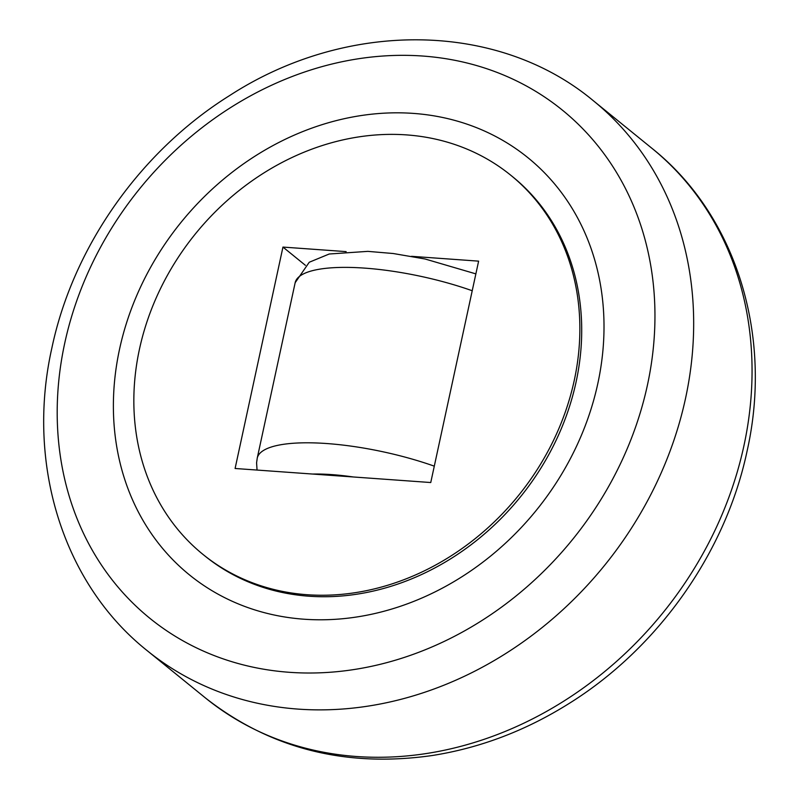 <?xml version="1.0" encoding="UTF-8"?>
<svg xmlns="http://www.w3.org/2000/svg" width="799" height="799" viewBox="0 0 799 799"><rect width="100%" height="100%" fill="white"/><g stroke="black" fill="none" stroke-linecap="round" stroke-linejoin="round"><path stroke-width="1.2" d="M202.936 554.386L204.784 555.874A244.184 207.87 -50.9 0 0 422.921 573.902A244.184 207.87 -50.9 0 0 576.099 381.922A244.184 207.87 -50.9 0 0 512.618 176.739L510.771 175.241A244.184 207.87 -50.9 0 0 292.634 157.213A244.184 207.87 -50.9 0 0 139.455 349.193A244.184 207.87 -50.9 0 0 202.936 554.386A244.184 207.87 -50.9 0 0 421.083 572.404A244.184 207.87 -50.9 0 0 574.251 380.424A244.184 207.87 -50.9 0 0 510.771 175.241M289.448 672.309A327.26 278.591 -50.9 0 0 647.43 385.108A327.26 278.591 -50.9 0 0 422.691 56.04A327.26 278.591 -50.9 0 0 64.719 343.24A327.26 278.591 -50.9 0 0 289.448 672.309M413.373 113.398A268.604 228.654 -50.9 0 0 119.56 349.123A268.604 228.654 -50.9 0 0 304.019 619.215A268.604 228.654 -50.9 0 0 597.832 383.49A268.604 228.654 -50.9 0 0 413.373 113.398M257.048 470.062L256.589 462.781L257.238 458.127A122.097 32.769 -167.8 0 1 326.841 443.545A122.097 32.769 -167.8 0 1 434.286 466.157M411.525 256.319L478.621 261.143L430.751 482.536L235.096 468.484L282.956 247.081L346.147 251.625M282.956 247.081L305.398 265.308M743.919 445.782A354.077 301.413 129.1 0 1 356.614 756.513A354.077 301.413 129.1 0 1 205.513 698.016C270.182 748.633 345.677 767.809 431.989 755.554C480.289 747.974 526.132 730.526 569.527 703.21C658.466 647.619 725.752 552.209 747.075 451.115C773.132 335.69 736.388 215.5 651.874 148.264A354.077 301.413 129.1 0 1 743.919 445.782M147.126 650.606C62.612 583.37 25.868 463.18 51.925 347.755C73.248 246.661 140.534 151.251 229.473 95.66C345.917 19.995 497.537 20.704 593.487 100.854A354.077 301.413 129.1 0 1 685.532 398.381A354.077 301.413 129.1 0 1 298.227 709.113A354.077 301.413 129.1 0 1 147.126 650.606L205.513 698.016M472.219 290.736A122.097 32.769 -167.8 0 0 364.763 268.124A122.097 32.769 -167.8 0 0 295.161 282.706L257.238 458.127M353.278 476.973A97.678 26.217 -167.8 0 0 312.569 474.047M475.864 273.877L425.088 258.996L393.258 253.523L367.85 251.365L329.228 254.002L309.243 262.252L295.161 282.706M593.487 100.854L651.874 148.264"/></g></svg>
